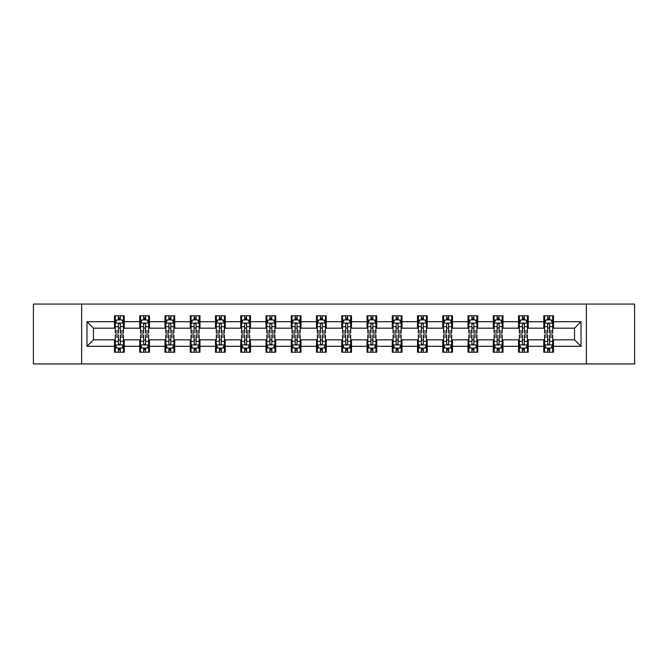 <?xml version="1.0" encoding="UTF-8"?>
<svg xmlns="http://www.w3.org/2000/svg" width="668" height="668" viewBox="0 0 668 668"><rect width="100%" height="100%" fill="white"/><g stroke="black" fill="none" stroke-linecap="round" stroke-linejoin="round"><path stroke-width="1" d="M586.362 363.943L634.6 363.943L634.6 304.057L586.362 304.057L586.362 363.943L81.638 363.943L81.638 304.057L33.4 304.057L33.4 363.943L81.638 363.943M586.362 304.057L81.638 304.057M553.505 321.7L553.505 315.789L543.785 315.789L543.785 321.7L528.246 321.7L528.246 315.789L518.535 315.789L518.535 321.7L502.996 321.7L502.996 315.789L493.285 315.789L493.285 321.7L477.745 321.7L477.745 315.789L468.034 315.789L468.034 321.7L452.495 321.7L452.495 315.789L442.775 315.789L442.775 321.7L427.236 321.7L427.236 315.789L417.525 315.789L417.525 321.7L401.986 321.7L401.986 315.789L392.275 315.789L392.275 321.7L376.735 321.7L376.735 315.789L367.024 315.789L367.024 321.7L351.485 321.7L351.485 315.789L341.774 315.789L341.774 321.7L326.226 321.7L326.226 315.789L316.515 315.789L316.515 321.7L300.976 321.7L300.976 315.789L291.265 315.789L291.265 321.7L275.725 321.7L275.725 315.789L266.014 315.789L266.014 321.7L250.475 321.7L250.475 315.789L240.764 315.789L240.764 321.7L225.225 321.7L225.225 315.789L215.505 315.789L215.505 321.7L199.966 321.7L199.966 315.789L190.255 315.789L190.255 321.7L174.715 321.7L174.715 315.789L165.004 315.789L165.004 321.7L149.465 321.7L149.465 315.789L139.754 315.789L139.754 321.7L124.215 321.7L124.215 315.789L114.495 315.789L114.495 321.7L86.982 321.7L86.982 346.3L93.453 339.828L114.495 339.828L114.495 352.211L124.215 352.211L124.215 339.828L139.754 339.828L139.754 352.211L149.465 352.211L149.465 339.828L165.004 339.828L165.004 352.211L174.715 352.211L174.715 339.828L190.255 339.828L190.255 352.211L199.966 352.211L199.966 339.828L215.505 339.828L215.505 352.211L225.225 352.211L225.225 339.828L240.764 339.828L240.764 352.211L250.475 352.211L250.475 339.828L266.014 339.828L266.014 352.211L275.725 352.211L275.725 339.828L291.265 339.828L291.265 352.211L300.976 352.211L300.976 339.828L316.515 339.828L316.515 352.211L326.226 352.211L326.226 339.828L341.774 339.828L341.774 352.211L351.485 352.211L351.485 339.828L367.024 339.828L367.024 352.211L376.735 352.211L376.735 339.828L392.275 339.828L392.275 352.211L401.986 352.211L401.986 339.828L417.525 339.828L417.525 352.211L427.236 352.211L427.236 339.828L442.775 339.828L442.775 352.211L452.495 352.211L452.495 339.828L468.034 339.828L468.034 352.211L477.745 352.211L477.745 339.828L493.285 339.828L493.285 352.211L502.996 352.211L502.996 339.828L518.535 339.828L518.535 352.211L528.246 352.211L528.246 339.828L543.785 339.828L543.785 352.211L553.505 352.211L553.505 339.828L574.547 339.828L574.547 328.172L553.505 328.172L553.505 321.7L581.018 321.7L581.018 346.3L553.505 346.3M543.785 346.3L528.246 346.3M518.535 346.3L502.996 346.3M493.285 346.3L477.745 346.3M468.034 346.3L452.495 346.3M442.775 346.3L427.236 346.3M417.525 346.3L401.986 346.3M392.275 346.3L376.735 346.3M367.024 346.3L351.485 346.3M341.774 346.3L326.226 346.3M316.515 346.3L300.976 346.3M291.265 346.3L275.725 346.3M266.014 346.3L250.475 346.3M240.764 346.3L225.225 346.3M215.505 346.3L199.966 346.3M190.255 346.3L174.715 346.3M165.004 346.3L149.465 346.3M139.754 346.3L124.215 346.3M114.495 346.3L86.982 346.3M543.785 321.7L543.785 328.172L528.246 328.172L528.246 321.7M518.535 321.7L518.535 328.172L502.996 328.172L502.996 321.7M493.285 321.7L493.285 328.172L477.745 328.172L477.745 321.7M468.034 321.7L468.034 328.172L452.495 328.172L452.495 321.7M442.775 321.7L442.775 328.172L427.236 328.172L427.236 321.7M417.525 321.7L417.525 328.172L401.986 328.172L401.986 321.7M392.275 321.7L392.275 328.172L376.735 328.172L376.735 321.7M367.024 321.7L367.024 328.172L351.485 328.172L351.485 321.7M341.774 321.7L341.774 328.172L326.226 328.172L326.226 321.7M316.515 321.7L316.515 328.172L300.976 328.172L300.976 321.7M291.265 321.7L291.265 328.172L275.725 328.172L275.725 321.7M266.014 321.7L266.014 328.172L250.475 328.172L250.475 321.7M240.764 321.7L240.764 328.172L225.225 328.172L225.225 321.7M215.505 321.7L215.505 328.172L199.966 328.172L199.966 321.7M190.255 321.7L190.255 328.172L174.715 328.172L174.715 321.7M165.004 321.7L165.004 328.172L149.465 328.172L149.465 321.7M139.754 321.7L139.754 328.172L124.215 328.172L124.215 321.7M114.495 321.7L114.495 328.172L93.453 328.172L86.982 321.7M93.453 328.172L93.453 339.828M581.018 346.3L574.547 339.828M574.547 328.172L581.018 321.7M114.495 319.838L115.305 319.838M118.386 319.838L120.323 319.838M123.405 319.838L124.215 319.838M114.495 328.013L115.305 328.013M118.386 328.013L120.323 328.013M123.405 328.013L124.215 328.013M114.495 339.987L115.305 339.987M118.386 339.987L120.323 339.987M123.405 339.987L124.215 339.987M114.495 348.162L115.305 348.162M118.386 348.162L120.323 348.162M123.405 348.162L124.215 348.162M139.754 339.987L140.564 339.987M143.637 339.987L145.582 339.987M148.655 339.987L149.465 339.987M139.754 348.162L140.564 348.162M143.637 348.162L145.582 348.162M148.655 348.162L149.465 348.162M139.754 319.838L140.564 319.838M143.637 319.838L145.582 319.838M148.655 319.838L149.465 319.838M139.754 328.013L140.564 328.013M143.637 328.013L145.582 328.013M148.655 328.013L149.465 328.013M165.004 339.987L165.814 339.987M168.887 339.987L170.833 339.987M173.905 339.987L174.715 339.987M165.004 348.162L165.814 348.162M168.887 348.162L170.833 348.162M173.905 348.162L174.715 348.162M165.004 319.838L165.814 319.838M168.887 319.838L170.833 319.838M173.905 319.838L174.715 319.838M165.004 328.013L165.814 328.013M168.887 328.013L170.833 328.013M173.905 328.013L174.715 328.013M190.255 339.987L191.065 339.987M194.137 339.987L196.083 339.987M199.156 339.987L199.966 339.987M190.255 348.162L191.065 348.162M194.137 348.162L196.083 348.162M199.156 348.162L199.966 348.162M190.255 319.838L191.065 319.838M194.137 319.838L196.083 319.838M199.156 319.838L199.966 319.838M190.255 328.013L191.065 328.013M194.137 328.013L196.083 328.013M199.156 328.013L199.966 328.013M215.505 339.987L216.315 339.987M219.396 339.987L221.333 339.987M224.415 339.987L225.225 339.987M215.505 348.162L216.315 348.162M219.396 348.162L221.333 348.162M224.415 348.162L225.225 348.162M215.505 319.838L216.315 319.838M219.396 319.838L221.333 319.838M224.415 319.838L225.225 319.838M215.505 328.013L216.315 328.013M219.396 328.013L221.333 328.013M224.415 328.013L225.225 328.013M240.764 339.987L241.574 339.987M244.647 339.987L246.592 339.987M249.665 339.987L250.475 339.987M240.764 348.162L241.574 348.162M244.647 348.162L246.592 348.162M249.665 348.162L250.475 348.162M240.764 319.838L241.574 319.838M244.647 319.838L246.592 319.838M249.665 319.838L250.475 319.838M240.764 328.013L241.574 328.013M244.647 328.013L246.592 328.013M249.665 328.013L250.475 328.013M266.014 339.987L266.824 339.987M269.897 339.987L271.843 339.987M274.915 339.987L275.725 339.987M266.014 348.162L266.824 348.162M269.897 348.162L271.843 348.162M274.915 348.162L275.725 348.162M266.014 319.838L266.824 319.838M269.897 319.838L271.843 319.838M274.915 319.838L275.725 319.838M266.014 328.013L266.824 328.013M269.897 328.013L271.843 328.013M274.915 328.013L275.725 328.013M291.265 339.987L292.075 339.987M295.147 339.987L297.093 339.987M300.166 339.987L300.976 339.987M291.265 348.162L292.075 348.162M295.147 348.162L297.093 348.162M300.166 348.162L300.976 348.162M291.265 319.838L292.075 319.838M295.147 319.838L297.093 319.838M300.166 319.838L300.976 319.838M291.265 328.013L292.075 328.013M295.147 328.013L297.093 328.013M300.166 328.013L300.976 328.013M316.515 339.987L317.325 339.987M320.406 339.987L322.343 339.987M325.425 339.987L326.226 339.987M316.515 348.162L317.325 348.162M320.406 348.162L322.343 348.162M325.425 348.162L326.226 348.162M316.515 319.838L317.325 319.838M320.406 319.838L322.343 319.838M325.425 319.838L326.226 319.838M316.515 328.013L317.325 328.013M320.406 328.013L322.343 328.013M325.425 328.013L326.226 328.013M341.774 339.987L342.575 339.987M345.657 339.987L347.594 339.987M350.675 339.987L351.485 339.987M341.774 348.162L342.575 348.162M345.657 348.162L347.594 348.162M350.675 348.162L351.485 348.162M341.774 319.838L342.575 319.838M345.657 319.838L347.594 319.838M350.675 319.838L351.485 319.838M341.774 328.013L342.575 328.013M345.657 328.013L347.594 328.013M350.675 328.013L351.485 328.013M367.024 339.987L367.834 339.987M370.907 339.987L372.853 339.987M375.925 339.987L376.735 339.987M367.024 348.162L367.834 348.162M370.907 348.162L372.853 348.162M375.925 348.162L376.735 348.162M367.024 319.838L367.834 319.838M370.907 319.838L372.853 319.838M375.925 319.838L376.735 319.838M367.024 328.013L367.834 328.013M370.907 328.013L372.853 328.013M375.925 328.013L376.735 328.013M392.275 339.987L393.085 339.987M396.157 339.987L398.103 339.987M401.176 339.987L401.986 339.987M392.275 348.162L393.085 348.162M396.157 348.162L398.103 348.162M401.176 348.162L401.986 348.162M392.275 319.838L393.085 319.838M396.157 319.838L398.103 319.838M401.176 319.838L401.986 319.838M392.275 328.013L393.085 328.013M396.157 328.013L398.103 328.013M401.176 328.013L401.986 328.013M417.525 339.987L418.335 339.987M421.408 339.987L423.353 339.987M426.426 339.987L427.236 339.987M417.525 348.162L418.335 348.162M421.408 348.162L423.353 348.162M426.426 348.162L427.236 348.162M417.525 319.838L418.335 319.838M421.408 319.838L423.353 319.838M426.426 319.838L427.236 319.838M417.525 328.013L418.335 328.013M421.408 328.013L423.353 328.013M426.426 328.013L427.236 328.013M442.775 339.987L443.585 339.987M446.667 339.987L448.604 339.987M451.685 339.987L452.495 339.987M442.775 348.162L443.585 348.162M446.667 348.162L448.604 348.162M451.685 348.162L452.495 348.162M442.775 319.838L443.585 319.838M446.667 319.838L448.604 319.838M451.685 319.838L452.495 319.838M442.775 328.013L443.585 328.013M446.667 328.013L448.604 328.013M451.685 328.013L452.495 328.013M468.034 339.987L468.844 339.987M471.917 339.987L473.862 339.987M476.935 339.987L477.745 339.987M468.034 348.162L468.844 348.162M471.917 348.162L473.862 348.162M476.935 348.162L477.745 348.162M468.034 319.838L468.844 319.838M471.917 319.838L473.862 319.838M476.935 319.838L477.745 319.838M468.034 328.013L468.844 328.013M471.917 328.013L473.862 328.013M476.935 328.013L477.745 328.013M493.285 339.987L494.095 339.987M497.167 339.987L499.113 339.987M502.186 339.987L502.996 339.987M493.285 348.162L494.095 348.162M497.167 348.162L499.113 348.162M502.186 348.162L502.996 348.162M493.285 319.838L494.095 319.838M497.167 319.838L499.113 319.838M502.186 319.838L502.996 319.838M493.285 328.013L494.095 328.013M497.167 328.013L499.113 328.013M502.186 328.013L502.996 328.013M518.535 339.987L519.345 339.987M522.418 339.987L524.363 339.987M527.436 339.987L528.246 339.987M518.535 348.162L519.345 348.162M522.418 348.162L524.363 348.162M527.436 348.162L528.246 348.162M518.535 319.838L519.345 319.838M522.418 319.838L524.363 319.838M527.436 319.838L528.246 319.838M518.535 328.013L519.345 328.013M522.418 328.013L524.363 328.013M527.436 328.013L528.246 328.013M543.785 339.987L544.595 339.987M547.676 339.987L549.614 339.987M552.695 339.987L553.505 339.987M543.785 348.162L544.595 348.162M547.676 348.162L549.614 348.162M552.695 348.162L553.505 348.162M543.785 319.838L544.595 319.838M547.676 319.838L549.614 319.838M552.695 319.838L553.505 319.838M543.785 328.013L544.595 328.013M547.676 328.013L549.614 328.013M552.695 328.013L553.505 328.013M120.323 317.893L118.386 317.893M123.405 331.002L120.323 331.002L120.323 333.031L123.405 333.031L123.405 323.153L121.785 319.914L116.925 319.914L115.305 323.153L115.305 333.031L118.386 333.031L118.386 331.002L115.305 331.002M115.305 323.153L115.305 315.789M123.405 323.153L123.405 315.789M118.386 319.914L118.386 315.789M120.323 315.789L120.323 319.914M120.323 331.002L120.323 324.372C119.681 323.12 119.029 323.12 118.386 324.372L118.386 331.002M118.386 350.107L120.323 350.107M115.305 336.998L118.386 336.998L118.386 334.969L115.305 334.969L115.305 344.847L116.925 348.086L121.785 348.086L123.405 344.847L123.405 334.969L120.323 334.969L120.323 336.998L123.405 336.998M123.405 344.847L123.405 352.211M115.305 344.847L115.305 352.211M120.323 348.086L120.323 352.211M118.386 352.211L118.386 348.086M118.386 336.998L118.386 343.628C119.029 344.88 119.681 344.88 120.323 343.628L120.323 336.998M145.582 317.893L143.637 317.893M148.655 331.002L145.582 331.002L145.582 333.031L148.655 333.031L148.655 323.153L147.035 319.914L142.175 319.914L140.564 323.153L140.564 333.031L143.637 333.031L143.637 331.002L140.564 331.002M140.564 323.153L140.564 315.789M148.655 323.153L148.655 315.789M143.637 319.914L143.637 315.789M145.582 315.789L145.582 319.914M145.582 331.002L145.582 324.372C144.931 323.12 144.288 323.12 143.637 324.372L143.637 331.002M170.833 317.893L168.887 317.893M173.905 331.002L170.833 331.002L170.833 333.031L173.905 333.031L173.905 323.153L172.286 319.914L167.434 319.914L165.814 323.153L165.814 333.031L168.887 333.031L168.887 331.002L165.814 331.002M165.814 323.153L165.814 315.789M173.905 323.153L173.905 315.789M168.887 319.914L168.887 315.789M170.833 315.789L170.833 319.914M170.833 331.002L170.833 324.372C170.181 323.12 169.538 323.12 168.887 324.372L168.887 331.002M143.637 350.107L145.582 350.107M140.564 336.998L143.637 336.998L143.637 334.969L140.564 334.969L140.564 344.847L142.175 348.086L147.035 348.086L148.655 344.847L148.655 334.969L145.582 334.969L145.582 336.998L148.655 336.998M148.655 344.847L148.655 352.211M140.564 344.847L140.564 352.211M145.582 348.086L145.582 352.211M143.637 352.211L143.637 348.086M143.637 336.998L143.637 343.628C144.28 344.88 144.931 344.88 145.582 343.628L145.582 336.998M168.887 350.107L170.833 350.107M165.814 336.998L168.887 336.998L168.887 334.969L165.814 334.969L165.814 344.847L167.434 348.086L172.286 348.086L173.905 344.847L173.905 334.969L170.833 334.969L170.833 336.998L173.905 336.998M173.905 344.847L173.905 352.211M165.814 344.847L165.814 352.211M170.833 348.086L170.833 352.211M168.887 352.211L168.887 348.086M168.887 336.998L168.887 343.628C169.538 344.88 170.181 344.88 170.833 343.628L170.833 336.998M196.083 317.893L194.137 317.893M199.156 331.002L196.083 331.002L196.083 333.031L199.156 333.031L199.156 323.153L197.544 319.914L192.685 319.914L191.065 323.153L191.065 333.031L194.137 333.031L194.137 331.002L191.065 331.002M191.065 323.153L191.065 315.789M199.156 323.153L199.156 315.789M194.137 319.914L194.137 315.789M196.083 315.789L196.083 319.914M196.083 331.002L196.083 324.372C195.44 323.12 194.789 323.12 194.137 324.372L194.137 331.002M221.333 317.893L219.396 317.893M224.415 331.002L221.333 331.002L221.333 333.031L224.415 333.031L224.415 323.153L222.795 319.914L217.935 319.914L216.315 323.153L216.315 333.031L219.396 333.031L219.396 331.002L216.315 331.002M216.315 323.153L216.315 315.789M224.415 323.153L224.415 315.789M219.396 319.914L219.396 315.789M221.333 315.789L221.333 319.914M221.333 331.002L221.333 324.372C220.69 323.12 220.039 323.12 219.396 324.372L219.396 331.002M246.592 317.893L244.647 317.893M249.665 331.002L246.592 331.002L246.592 333.031L249.665 333.031L249.665 323.153L248.045 319.914L243.185 319.914L241.574 323.153L241.574 333.031L244.647 333.031L244.647 331.002L241.574 331.002M241.574 323.153L241.574 315.789M249.665 323.153L249.665 315.789M244.647 319.914L244.647 315.789M246.592 315.789L246.592 319.914M246.592 331.002L246.592 324.372C245.941 323.12 245.298 323.12 244.647 324.372L244.647 331.002M194.137 350.107L196.083 350.107M191.065 336.998L194.137 336.998L194.137 334.969L191.065 334.969L191.065 344.847L192.685 348.086L197.544 348.086L199.156 344.847L199.156 334.969L196.083 334.969L196.083 336.998L199.156 336.998M199.156 344.847L199.156 352.211M191.065 344.847L191.065 352.211M196.083 348.086L196.083 352.211M194.137 352.211L194.137 348.086M194.137 336.998L194.137 343.628C194.789 344.88 195.432 344.88 196.083 343.628L196.083 336.998M219.396 350.107L221.333 350.107M216.315 336.998L219.396 336.998L219.396 334.969L216.315 334.969L216.315 344.847L217.935 348.086L222.795 348.086L224.415 344.847L224.415 334.969L221.333 334.969L221.333 336.998L224.415 336.998M224.415 344.847L224.415 352.211M216.315 344.847L216.315 352.211M221.333 348.086L221.333 352.211M219.396 352.211L219.396 348.086M219.396 336.998L219.396 343.628C220.039 344.88 220.69 344.88 221.333 343.628L221.333 336.998M244.647 350.107L246.592 350.107M241.574 336.998L244.647 336.998L244.647 334.969L241.574 334.969L241.574 344.847L243.185 348.086L248.045 348.086L249.665 344.847L249.665 334.969L246.592 334.969L246.592 336.998L249.665 336.998M249.665 344.847L249.665 352.211M241.574 344.847L241.574 352.211M246.592 348.086L246.592 352.211M244.647 352.211L244.647 348.086M244.647 336.998L244.647 343.628C245.29 344.88 245.941 344.88 246.592 343.628L246.592 336.998M271.843 317.893L269.897 317.893M274.915 331.002L271.843 331.002L271.843 333.031L274.915 333.031L274.915 323.153L273.296 319.914L268.444 319.914L266.824 323.153L266.824 333.031L269.897 333.031L269.897 331.002L266.824 331.002M266.824 323.153L266.824 315.789M274.915 323.153L274.915 315.789M269.897 319.914L269.897 315.789M271.843 315.789L271.843 319.914M271.843 331.002L271.843 324.372C271.191 323.12 270.548 323.12 269.897 324.372L269.897 331.002M269.897 350.107L271.843 350.107M266.824 336.998L269.897 336.998L269.897 334.969L266.824 334.969L266.824 344.847L268.444 348.086L273.296 348.086L274.915 344.847L274.915 334.969L271.843 334.969L271.843 336.998L274.915 336.998M274.915 344.847L274.915 352.211M266.824 344.847L266.824 352.211M271.843 348.086L271.843 352.211M269.897 352.211L269.897 348.086M269.897 336.998L269.897 343.628C270.548 344.88 271.191 344.88 271.843 343.628L271.843 336.998M297.093 317.893L295.147 317.893M300.166 331.002L297.093 331.002L297.093 333.031L300.166 333.031L300.166 323.153L298.546 319.914L293.695 319.914L292.075 323.153L292.075 333.031L295.147 333.031L295.147 331.002L292.075 331.002M292.075 323.153L292.075 315.789M300.166 323.153L300.166 315.789M295.147 319.914L295.147 315.789M297.093 315.789L297.093 319.914M297.093 331.002L297.093 324.372C296.45 323.12 295.799 323.12 295.147 324.372L295.147 331.002M295.147 350.107L297.093 350.107M292.075 336.998L295.147 336.998L295.147 334.969L292.075 334.969L292.075 344.847L293.695 348.086L298.546 348.086L300.166 344.847L300.166 334.969L297.093 334.969L297.093 336.998L300.166 336.998M300.166 344.847L300.166 352.211M292.075 344.847L292.075 352.211M297.093 348.086L297.093 352.211M295.147 352.211L295.147 348.086M295.147 336.998L295.147 343.628C295.799 344.88 296.442 344.88 297.093 343.628L297.093 336.998M322.343 317.893L320.406 317.893M325.425 331.002L322.343 331.002L322.343 333.031L325.425 333.031L325.425 323.153L323.805 319.914L318.945 319.914L317.325 323.153L317.325 333.031L320.406 333.031L320.406 331.002L317.325 331.002M317.325 323.153L317.325 315.789M325.425 323.153L325.425 315.789M320.406 319.914L320.406 315.789M322.343 315.789L322.343 319.914M322.343 331.002L322.343 324.372C321.7 323.12 321.049 323.12 320.406 324.372L320.406 331.002M320.406 350.107L322.343 350.107M317.325 336.998L320.406 336.998L320.406 334.969L317.325 334.969L317.325 344.847L318.945 348.086L323.805 348.086L325.425 344.847L325.425 334.969L322.343 334.969L322.343 336.998L325.425 336.998M325.425 344.847L325.425 352.211M317.325 344.847L317.325 352.211M322.343 348.086L322.343 352.211M320.406 352.211L320.406 348.086M320.406 336.998L320.406 343.628C321.049 344.88 321.7 344.88 322.343 343.628L322.343 336.998M347.594 317.893L345.657 317.893M350.675 331.002L347.594 331.002L347.594 333.031L350.675 333.031L350.675 323.153L349.055 319.914L344.195 319.914L342.575 323.153L342.575 333.031L345.657 333.031L345.657 331.002L342.575 331.002M342.575 323.153L342.575 315.789M350.675 323.153L350.675 315.789M345.657 319.914L345.657 315.789M347.594 315.789L347.594 319.914M347.594 331.002L347.594 324.372C346.951 323.12 346.3 323.12 345.657 324.372L345.657 331.002M345.657 350.107L347.594 350.107M342.575 336.998L345.657 336.998L345.657 334.969L342.575 334.969L342.575 344.847L344.195 348.086L349.055 348.086L350.675 344.847L350.675 334.969L347.594 334.969L347.594 336.998L350.675 336.998M350.675 344.847L350.675 352.211M342.575 344.847L342.575 352.211M347.594 348.086L347.594 352.211M345.657 352.211L345.657 348.086M345.657 336.998L345.657 343.628C346.3 344.88 346.951 344.88 347.594 343.628L347.594 336.998M372.853 317.893L370.907 317.893M375.925 331.002L372.853 331.002L372.853 333.031L375.925 333.031L375.925 323.153L374.305 319.914L369.454 319.914L367.834 323.153L367.834 333.031L370.907 333.031L370.907 331.002L367.834 331.002M367.834 323.153L367.834 315.789M375.925 323.153L375.925 315.789M370.907 319.914L370.907 315.789M372.853 315.789L372.853 319.914M372.853 331.002L372.853 324.372C372.201 323.12 371.558 323.12 370.907 324.372L370.907 331.002M370.907 350.107L372.853 350.107M367.834 336.998L370.907 336.998L370.907 334.969L367.834 334.969L367.834 344.847L369.454 348.086L374.305 348.086L375.925 344.847L375.925 334.969L372.853 334.969L372.853 336.998L375.925 336.998M375.925 344.847L375.925 352.211M367.834 344.847L367.834 352.211M372.853 348.086L372.853 352.211M370.907 352.211L370.907 348.086M370.907 336.998L370.907 343.628C371.55 344.88 372.201 344.88 372.853 343.628L372.853 336.998M398.103 317.893L396.157 317.893M401.176 331.002L398.103 331.002L398.103 333.031L401.176 333.031L401.176 323.153L399.556 319.914L394.704 319.914L393.085 323.153L393.085 333.031L396.157 333.031L396.157 331.002L393.085 331.002M393.085 323.153L393.085 315.789M401.176 323.153L401.176 315.789M396.157 319.914L396.157 315.789M398.103 315.789L398.103 319.914M398.103 331.002L398.103 324.372C397.452 323.12 396.809 323.12 396.157 324.372L396.157 331.002M396.157 350.107L398.103 350.107M393.085 336.998L396.157 336.998L396.157 334.969L393.085 334.969L393.085 344.847L394.704 348.086L399.556 348.086L401.176 344.847L401.176 334.969L398.103 334.969L398.103 336.998L401.176 336.998M401.176 344.847L401.176 352.211M393.085 344.847L393.085 352.211M398.103 348.086L398.103 352.211M396.157 352.211L396.157 348.086M396.157 336.998L396.157 343.628C396.809 344.88 397.452 344.88 398.103 343.628L398.103 336.998M423.353 317.893L421.408 317.893M426.426 331.002L423.353 331.002L423.353 333.031L426.426 333.031L426.426 323.153L424.815 319.914L419.955 319.914L418.335 323.153L418.335 333.031L421.408 333.031L421.408 331.002L418.335 331.002M418.335 323.153L418.335 315.789M426.426 323.153L426.426 315.789M421.408 319.914L421.408 315.789M423.353 315.789L423.353 319.914M423.353 331.002L423.353 324.372C422.71 323.12 422.059 323.12 421.408 324.372L421.408 331.002M421.408 350.107L423.353 350.107M418.335 336.998L421.408 336.998L421.408 334.969L418.335 334.969L418.335 344.847L419.955 348.086L424.815 348.086L426.426 344.847L426.426 334.969L423.353 334.969L423.353 336.998L426.426 336.998M426.426 344.847L426.426 352.211M418.335 344.847L418.335 352.211M423.353 348.086L423.353 352.211M421.408 352.211L421.408 348.086M421.408 336.998L421.408 343.628C422.059 344.88 422.702 344.88 423.353 343.628L423.353 336.998M448.604 317.893L446.667 317.893M451.685 331.002L448.604 331.002L448.604 333.031L451.685 333.031L451.685 323.153L450.065 319.914L445.205 319.914L443.585 323.153L443.585 333.031L446.667 333.031L446.667 331.002L443.585 331.002M443.585 323.153L443.585 315.789M451.685 323.153L451.685 315.789M446.667 319.914L446.667 315.789M448.604 315.789L448.604 319.914M448.604 331.002L448.604 324.372C447.961 323.12 447.31 323.12 446.667 324.372L446.667 331.002M446.667 350.107L448.604 350.107M443.585 336.998L446.667 336.998L446.667 334.969L443.585 334.969L443.585 344.847L445.205 348.086L450.065 348.086L451.685 344.847L451.685 334.969L448.604 334.969L448.604 336.998L451.685 336.998M451.685 344.847L451.685 352.211M443.585 344.847L443.585 352.211M448.604 348.086L448.604 352.211M446.667 352.211L446.667 348.086M446.667 336.998L446.667 343.628C447.31 344.88 447.961 344.88 448.604 343.628L448.604 336.998M473.862 317.893L471.917 317.893M476.935 331.002L473.862 331.002L473.862 333.031L476.935 333.031L476.935 323.153L475.315 319.914L470.456 319.914L468.844 323.153L468.844 333.031L471.917 333.031L471.917 331.002L468.844 331.002M468.844 323.153L468.844 315.789M476.935 323.153L476.935 315.789M471.917 319.914L471.917 315.789M473.862 315.789L473.862 319.914M473.862 331.002L473.862 324.372C473.211 323.12 472.568 323.12 471.917 324.372L471.917 331.002M471.917 350.107L473.862 350.107M468.844 336.998L471.917 336.998L471.917 334.969L468.844 334.969L468.844 344.847L470.456 348.086L475.315 348.086L476.935 344.847L476.935 334.969L473.862 334.969L473.862 336.998L476.935 336.998M476.935 344.847L476.935 352.211M468.844 344.847L468.844 352.211M473.862 348.086L473.862 352.211M471.917 352.211L471.917 348.086M471.917 336.998L471.917 343.628C472.56 344.88 473.211 344.88 473.862 343.628L473.862 336.998M499.113 317.893L497.167 317.893M502.186 331.002L499.113 331.002L499.113 333.031L502.186 333.031L502.186 323.153L500.566 319.914L495.714 319.914L494.095 323.153L494.095 333.031L497.167 333.031L497.167 331.002L494.095 331.002M494.095 323.153L494.095 315.789M502.186 323.153L502.186 315.789M497.167 319.914L497.167 315.789M499.113 315.789L499.113 319.914M499.113 331.002L499.113 324.372C498.462 323.12 497.819 323.12 497.167 324.372L497.167 331.002M497.167 350.107L499.113 350.107M494.095 336.998L497.167 336.998L497.167 334.969L494.095 334.969L494.095 344.847L495.714 348.086L500.566 348.086L502.186 344.847L502.186 334.969L499.113 334.969L499.113 336.998L502.186 336.998M502.186 344.847L502.186 352.211M494.095 344.847L494.095 352.211M499.113 348.086L499.113 352.211M497.167 352.211L497.167 348.086M497.167 336.998L497.167 343.628C497.819 344.88 498.462 344.88 499.113 343.628L499.113 336.998M524.363 317.893L522.418 317.893M527.436 331.002L524.363 331.002L524.363 333.031L527.436 333.031L527.436 323.153L525.825 319.914L520.965 319.914L519.345 323.153L519.345 333.031L522.418 333.031L522.418 331.002L519.345 331.002M519.345 323.153L519.345 315.789M527.436 323.153L527.436 315.789M522.418 319.914L522.418 315.789M524.363 315.789L524.363 319.914M524.363 331.002L524.363 324.372C523.72 323.12 523.069 323.12 522.418 324.372L522.418 331.002M522.418 350.107L524.363 350.107M519.345 336.998L522.418 336.998L522.418 334.969L519.345 334.969L519.345 344.847L520.965 348.086L525.825 348.086L527.436 344.847L527.436 334.969L524.363 334.969L524.363 336.998L527.436 336.998M527.436 344.847L527.436 352.211M519.345 344.847L519.345 352.211M524.363 348.086L524.363 352.211M522.418 352.211L522.418 348.086M522.418 336.998L522.418 343.628C523.069 344.88 523.712 344.88 524.363 343.628L524.363 336.998M549.614 317.893L547.676 317.893M552.695 331.002L549.614 331.002L549.614 333.031L552.695 333.031L552.695 323.153L551.075 319.914L546.215 319.914L544.595 323.153L544.595 333.031L547.676 333.031L547.676 331.002L544.595 331.002M544.595 323.153L544.595 315.789M552.695 323.153L552.695 315.789M547.676 319.914L547.676 315.789M549.614 315.789L549.614 319.914M549.614 331.002L549.614 324.372C548.971 323.12 548.319 323.12 547.676 324.372L547.676 331.002M547.676 350.107L549.614 350.107M544.595 336.998L547.676 336.998L547.676 334.969L544.595 334.969L544.595 344.847L546.215 348.086L551.075 348.086L552.695 344.847L552.695 334.969L549.614 334.969L549.614 336.998L552.695 336.998M552.695 344.847L552.695 352.211M544.595 344.847L544.595 352.211M549.614 348.086L549.614 352.211M547.676 352.211L547.676 348.086M547.676 336.998L547.676 343.628C548.319 344.88 548.971 344.88 549.614 343.628L549.614 336.998M123.363 323.07L115.347 323.07M115.305 320.114L116.833 320.114M121.877 320.114L123.405 320.114M118.386 326.66L115.305 326.66M123.405 326.66L120.323 326.66M120.323 318.92L118.386 318.92M115.347 344.93L123.363 344.93M123.405 347.886L121.877 347.886M116.833 347.886L115.305 347.886M120.323 341.34L123.405 341.34M115.305 341.34L118.386 341.34M118.386 349.08L120.323 349.08M148.613 323.07L140.597 323.07M140.564 320.114L142.084 320.114M147.135 320.114L148.655 320.114M143.637 326.66L140.564 326.66M148.655 326.66L145.582 326.66M145.582 318.92L143.637 318.92M173.864 323.07L165.856 323.07M165.814 320.114L167.334 320.114M172.386 320.114L173.905 320.114M168.887 326.66L165.814 326.66M173.905 326.66L170.833 326.66M170.833 318.92L168.887 318.92M140.597 344.93L148.613 344.93M148.655 347.886L147.135 347.886M142.084 347.886L140.564 347.886M145.582 341.34L148.655 341.34M140.564 341.34L143.637 341.34M143.637 349.08L145.582 349.08M165.856 344.93L173.864 344.93M173.905 347.886L172.386 347.886M167.334 347.886L165.814 347.886M170.833 341.34L173.905 341.34M165.814 341.34L168.887 341.34M168.887 349.08L170.833 349.08M199.122 323.07L191.106 323.07M191.065 320.114L192.584 320.114M197.636 320.114L199.156 320.114M194.137 326.66L191.065 326.66M199.156 326.66L196.083 326.66M196.083 318.92L194.137 318.92M224.373 323.07L216.357 323.07M216.315 320.114L217.843 320.114M222.887 320.114L224.415 320.114M219.396 326.66L216.315 326.66M224.415 326.66L221.333 326.66M221.333 318.92L219.396 318.92M249.623 323.07L241.607 323.07M241.574 320.114L243.094 320.114M248.145 320.114L249.665 320.114M244.647 326.66L241.574 326.66M249.665 326.66L246.592 326.66M246.592 318.92L244.647 318.92M191.106 344.93L199.122 344.93M199.156 347.886L197.636 347.886M192.584 347.886L191.065 347.886M196.083 341.34L199.156 341.34M191.065 341.34L194.137 341.34M194.137 349.08L196.083 349.08M216.357 344.93L224.373 344.93M224.415 347.886L222.887 347.886M217.843 347.886L216.315 347.886M221.333 341.34L224.415 341.34M216.315 341.34L219.396 341.34M219.396 349.08L221.333 349.08M241.607 344.93L249.623 344.93M249.665 347.886L248.145 347.886M243.094 347.886L241.574 347.886M246.592 341.34L249.665 341.34M241.574 341.34L244.647 341.34M244.647 349.08L246.592 349.08M274.874 323.07L266.866 323.07M266.824 320.114L268.344 320.114M273.396 320.114L274.915 320.114M269.897 326.66L266.824 326.66M274.915 326.66L271.843 326.66M271.843 318.92L269.897 318.92M266.866 344.93L274.874 344.93M274.915 347.886L273.396 347.886M268.344 347.886L266.824 347.886M271.843 341.34L274.915 341.34M266.824 341.34L269.897 341.34M269.897 349.08L271.843 349.08M300.124 323.07L292.116 323.07M292.075 320.114L293.594 320.114M298.646 320.114L300.166 320.114M295.147 326.66L292.075 326.66M300.166 326.66L297.093 326.66M297.093 318.92L295.147 318.92M292.116 344.93L300.124 344.93M300.166 347.886L298.646 347.886M293.594 347.886L292.075 347.886M297.093 341.34L300.166 341.34M292.075 341.34L295.147 341.34M295.147 349.08L297.093 349.08M325.383 323.07L317.367 323.07M317.325 320.114L318.845 320.114M323.896 320.114L325.425 320.114M320.406 326.66L317.325 326.66M325.425 326.66L322.343 326.66M322.343 318.92L320.406 318.92M317.367 344.93L325.383 344.93M325.425 347.886L323.896 347.886M318.845 347.886L317.325 347.886M322.343 341.34L325.425 341.34M317.325 341.34L320.406 341.34M320.406 349.08L322.343 349.08M350.633 323.07L342.617 323.07M342.575 320.114L344.103 320.114M349.155 320.114L350.675 320.114M345.657 326.66L342.575 326.66M350.675 326.66L347.594 326.66M347.594 318.92L345.657 318.92M342.617 344.93L350.633 344.93M350.675 347.886L349.155 347.886M344.103 347.886L342.575 347.886M347.594 341.34L350.675 341.34M342.575 341.34L345.657 341.34M345.657 349.08L347.594 349.08M375.884 323.07L367.876 323.07M367.834 320.114L369.354 320.114M374.406 320.114L375.925 320.114M370.907 326.66L367.834 326.66M375.925 326.66L372.853 326.66M372.853 318.92L370.907 318.92M367.876 344.93L375.884 344.93M375.925 347.886L374.406 347.886M369.354 347.886L367.834 347.886M372.853 341.34L375.925 341.34M367.834 341.34L370.907 341.34M370.907 349.08L372.853 349.08M401.134 323.07L393.126 323.07M393.085 320.114L394.604 320.114M399.656 320.114L401.176 320.114M396.157 326.66L393.085 326.66M401.176 326.66L398.103 326.66M398.103 318.92L396.157 318.92M393.126 344.93L401.134 344.93M401.176 347.886L399.656 347.886M394.604 347.886L393.085 347.886M398.103 341.34L401.176 341.34M393.085 341.34L396.157 341.34M396.157 349.08L398.103 349.08M426.393 323.07L418.377 323.07M418.335 320.114L419.855 320.114M424.906 320.114L426.426 320.114M421.408 326.66L418.335 326.66M426.426 326.66L423.353 326.66M423.353 318.92L421.408 318.92M418.377 344.93L426.393 344.93M426.426 347.886L424.906 347.886M419.855 347.886L418.335 347.886M423.353 341.34L426.426 341.34M418.335 341.34L421.408 341.34M421.408 349.08L423.353 349.08M451.643 323.07L443.627 323.07M443.585 320.114L445.113 320.114M450.157 320.114L451.685 320.114M446.667 326.66L443.585 326.66M451.685 326.66L448.604 326.66M448.604 318.92L446.667 318.92M443.627 344.93L451.643 344.93M451.685 347.886L450.157 347.886M445.113 347.886L443.585 347.886M448.604 341.34L451.685 341.34M443.585 341.34L446.667 341.34M446.667 349.08L448.604 349.08M476.894 323.07L468.878 323.07M468.844 320.114L470.364 320.114M475.416 320.114L476.935 320.114M471.917 326.66L468.844 326.66M476.935 326.66L473.862 326.66M473.862 318.92L471.917 318.92M468.878 344.93L476.894 344.93M476.935 347.886L475.416 347.886M470.364 347.886L468.844 347.886M473.862 341.34L476.935 341.34M468.844 341.34L471.917 341.34M471.917 349.08L473.862 349.08M502.144 323.07L494.136 323.07M494.095 320.114L495.614 320.114M500.666 320.114L502.186 320.114M497.167 326.66L494.095 326.66M502.186 326.66L499.113 326.66M499.113 318.92L497.167 318.92M494.136 344.93L502.144 344.93M502.186 347.886L500.666 347.886M495.614 347.886L494.095 347.886M499.113 341.34L502.186 341.34M494.095 341.34L497.167 341.34M497.167 349.08L499.113 349.08M527.403 323.07L519.387 323.07M519.345 320.114L520.865 320.114M525.916 320.114L527.436 320.114M522.418 326.66L519.345 326.66M527.436 326.66L524.363 326.66M524.363 318.92L522.418 318.92M519.387 344.93L527.403 344.93M527.436 347.886L525.916 347.886M520.865 347.886L519.345 347.886M524.363 341.34L527.436 341.34M519.345 341.34L522.418 341.34M522.418 349.08L524.363 349.08M552.653 323.07L544.637 323.07M544.595 320.114L546.123 320.114M551.167 320.114L552.695 320.114M547.676 326.66L544.595 326.66M552.695 326.66L549.614 326.66M549.614 318.92L547.676 318.92M544.637 344.93L552.653 344.93M552.695 347.886L551.167 347.886M546.123 347.886L544.595 347.886M549.614 341.34L552.695 341.34M544.595 341.34L547.676 341.34M547.676 349.08L549.614 349.08"/></g></svg>
